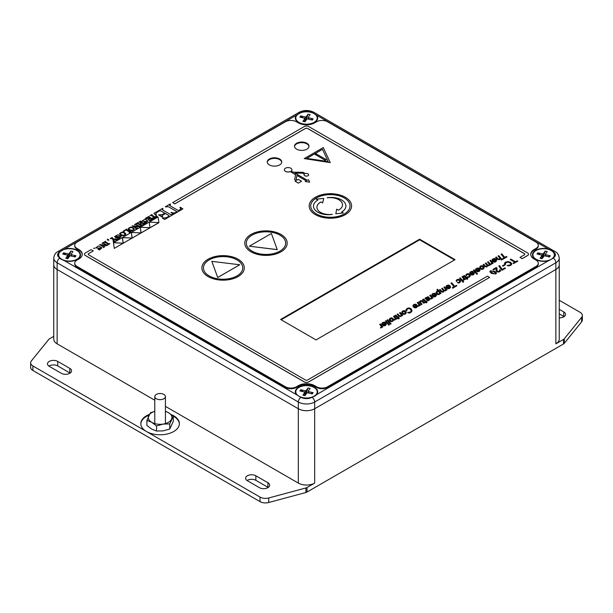 <?xml version="1.0" encoding="UTF-8"?>
<svg xmlns="http://www.w3.org/2000/svg" width="613" height="613" viewBox="0 0 613 613"><rect width="100%" height="100%" fill="white"/><g stroke="black" fill="none" stroke-linecap="round" stroke-linejoin="round"><path stroke-width="0.92" d="M69.79 368.367A6.015 3.471 180 0 1 71.552 370.819A6.015 3.471 180 0 1 67.836 374.03A6.015 3.471 180 0 1 61.285 373.279L49.239 366.321A6.015 3.471 180 0 1 47.477 363.869A6.015 3.471 180 0 1 51.185 360.659A6.015 3.471 180 0 1 57.745 361.409L69.79 368.367L69.79 372.903L57.745 365.946A6.015 3.471 0 0 0 48.933 366.13M559.248 309.327L563.761 311.933A6.015 3.471 180 0 1 565.523 314.385A6.015 3.471 180 0 1 559.248 317.856M564.067 316.653A6.015 3.471 0 0 0 563.761 316.469L559.248 313.856M267.904 482.745A6.015 3.471 180 0 1 269.666 485.205A6.015 3.471 180 0 1 265.95 488.408A6.015 3.471 180 0 1 259.399 487.657L247.353 480.699A6.015 3.471 180 0 1 245.591 478.247A6.015 3.471 180 0 1 249.299 475.037A6.015 3.471 180 0 1 255.851 475.788L267.904 482.745L267.904 487.281L255.851 480.324A6.015 3.471 0 0 0 247.047 480.515M559.248 300.263L580.09 312.293A7.708 4.452 180 0 1 582.35 315.442A7.708 4.452 180 0 1 581.63 317.327L564.289 338.79A3.854 2.222 180 0 1 563.523 339.426L555.861 343.847L555.861 269.505L314.676 408.748A11.563 6.674 180 0 1 298.324 408.748L57.139 269.505A11.563 6.674 180 0 1 53.752 264.785A11.563 6.674 0 0 0 57.139 269.505L298.324 408.748A11.563 6.674 0 0 0 314.676 408.748L555.861 269.505A11.563 6.674 0 0 0 559.248 264.785A11.563 6.674 180 0 1 555.861 269.505L555.861 262.77A3.854 2.222 -120 0 0 553.301 258.15L548.528 260.709A11.18 6.452 180 0 1 534.827 258.87A11.18 6.452 180 0 1 534.957 250.84A11.18 6.452 180 0 1 548.528 249.093L551.524 250.388L553.784 252.181A11.18 6.452 180 0 1 553.784 257.621L553.301 258.15M300.876 397.393L296.439 394.634A11.18 6.452 180 0 1 300.018 386.558A11.18 6.452 180 0 1 314.408 387.247A11.18 6.452 180 0 1 316.561 394.634L315.297 395.799L311.205 397.668A11.18 6.452 180 0 1 301.795 397.668L300.876 397.393A3.854 2.222 120 0 0 298.324 402.013A11.563 6.674 0 0 0 314.676 402.013L555.861 262.77A11.563 6.674 0 0 0 559.248 258.05L559.248 339.127A11.563 6.674 180 0 1 555.861 343.847M165.418 406.358L298.324 483.09A11.563 6.674 180 0 0 314.676 483.09L307.013 487.519A3.854 2.222 180 0 1 305.918 487.963L268.739 497.971A7.708 4.452 180 0 1 260.027 497.082L32.91 365.961A7.708 4.452 180 0 1 30.65 362.812A7.708 4.452 180 0 1 31.37 360.927L48.711 339.464A3.854 2.222 180 0 1 49.477 338.828L53.752 336.361M154.775 400.22L57.139 343.847A11.563 6.674 180 0 1 53.752 339.127L53.752 258.05A11.563 6.674 0 0 0 57.139 262.77L298.324 402.013L298.324 483.09M171.295 414.595A19.271 11.126 180 0 1 179.371 423.652A19.271 11.126 180 0 1 167.472 433.935A19.271 11.126 180 0 1 146.469 431.521A19.271 11.126 180 0 1 140.821 423.652A19.271 11.126 180 0 1 149.319 414.426M563.523 339.426L563.523 343.954A3.854 2.222 0 0 0 564.289 343.326L564.289 338.79M563.523 343.954L307.013 492.047L307.013 487.519M305.918 487.963L305.918 492.492A3.854 2.222 0 0 0 307.013 492.047M305.918 492.492L268.739 502.507L268.739 497.971M260.027 497.082L260.027 501.618A7.708 4.452 0 0 0 268.739 502.507M260.027 501.618L32.91 370.49L32.91 365.961M30.65 362.812L30.65 367.34A7.708 4.452 0 0 0 32.91 370.49M581.63 317.327L581.63 321.856A7.708 4.452 0 0 0 582.35 319.978L582.35 315.442M581.63 321.856L564.289 343.326M156.338 398.756A5.318 3.073 180 0 1 154.775 396.58A5.318 3.073 180 0 1 160.093 393.515A5.318 3.073 180 0 1 165.418 396.58A5.318 3.073 180 0 1 162.131 399.423A5.318 3.073 180 0 1 156.338 398.756M179.364 423.966A19.271 11.126 0 0 0 172.943 415.989M148.898 415.223A19.271 11.126 0 0 0 140.829 423.966M64.472 260.709L60.557 258.885L59.216 257.621A11.18 6.452 180 0 1 59.216 252.181L64.472 249.093A11.18 6.452 180 0 1 77.261 250.334A11.18 6.452 180 0 1 78.173 258.87A11.18 6.452 180 0 1 64.472 260.709L296.439 394.634M312.124 112.417L316.561 115.167A11.18 6.452 180 0 1 315.32 121.949A11.18 6.452 180 0 1 297.68 121.949A11.18 6.452 180 0 1 296.439 115.167L301.795 112.133A11.18 6.452 180 0 1 311.205 112.133L312.124 112.417A3.854 2.222 120 0 1 313.879 112.317L555.056 251.56A3.854 2.222 120 0 0 553.301 251.659M549.593 260.372A6.053 3.494 0 0 0 549.677 260.012A10.72 6.184 0 0 0 554.305 254.272A10.72 6.184 0 0 0 547.746 249.184A10.72 6.184 0 0 0 534.214 251.966A10.72 6.184 0 0 0 537.639 260.019A10.72 6.184 0 0 0 549.654 260.019L547.026 261.054M312.446 123.451A6.053 3.494 0 0 0 312.53 123.098A10.72 6.184 0 0 0 317.159 117.359A10.72 6.184 0 0 0 310.599 112.271A10.72 6.184 0 0 0 297.067 115.052A10.72 6.184 0 0 0 300.493 123.106A6.053 3.494 0 0 0 300.554 123.451M65.974 261.054L63.346 260.019A10.72 6.184 0 0 0 75.361 260.019A10.72 6.184 0 0 0 80.012 254.272A10.72 6.184 0 0 0 73.453 249.184A10.72 6.184 0 0 0 59.921 251.966A10.72 6.184 0 0 0 63.346 260.019A6.053 3.494 0 0 0 63.407 260.372M156.56 431.039L156.56 425.966L151.725 422.319L146.898 420.388L146.898 425.46L151.725 429.115L156.56 431.039L163.158 430.885L169.763 429L173.295 421.376L173.295 416.304L169.763 423.928L163.158 424.081A11.831 6.835 0 0 0 171.525 419.254A11.831 6.835 0 0 0 168.468 412.649L173.295 416.304M165.418 411.254L168.468 412.649A11.831 6.835 0 0 0 165.418 411.377M146.898 420.388L150.43 412.771L154.775 411.338M154.775 411.377A11.831 6.835 0 0 0 148.668 415.714A11.831 6.835 0 0 0 151.725 422.319A11.831 6.835 0 0 0 163.158 424.081L156.56 425.966M169.763 429L169.763 423.928M124.96 235.124C122.217 235.997 120.432 235.53 119.589 233.729C121.749 231.492 123.849 231.553 125.887 233.913L124.96 235.185C122.217 236.059 120.432 235.599 119.589 233.791L119.589 233.791M125.887 233.944L124.96 235.185M123.864 235.262C121.88 235.154 120.669 234.526 120.232 233.377C122.179 231.99 123.857 232.273 125.259 234.22L123.864 235.262M120.232 233.407C122.186 232.059 123.857 232.342 125.251 234.258M182.896 208.903L173.808 214.152L171.027 212.642L171.41 212.42C173.54 213.255 175.372 212.987 176.896 211.615L168.261 206.627L165.364 206.773L170.199 203.983L169.908 205.677L178.544 210.657L180.958 208.772L179.916 207.501L180.337 207.263L182.896 208.903L173.808 214.152M173.808 214.221L171.027 212.642M176.843 211.646L168.261 206.627M168.261 206.688L165.671 206.949M169.908 205.738L170.506 204.16M169.525 205.102L169.908 205.677M180.958 208.803L179.916 207.501M153.495 218.55L152.353 217.944L154.706 217.523L151.212 215.508L150.093 215.584L152.009 214.481L151.871 215.125L155.365 217.148L156.077 215.791L157.127 216.45L153.495 218.611L152.353 217.944M154.652 217.554L151.212 215.508M151.212 215.569L150.208 215.653M153.495 218.611L157.127 216.45M143.994 222.442L145.496 223.324L143.994 222.442L147.365 221.462L141.978 221.232M141.978 221.293L147.365 221.492M145.664 223.17L147.994 221.055L144.852 219.201L141.726 221.224M145.542 223.04L147.994 221.086M139.266 226.764L133.695 226.404L136.331 227.921L137.427 227.821L135.871 228.718L135.994 228.067L132.132 225.837L138.645 226.174L135.695 224.465L134.561 224.55L136.109 223.661L135.956 224.32L139.266 226.228L140.377 226.12L139.266 226.825L133.818 226.473M135.871 228.718L137.427 227.821M135.871 228.787L135.994 228.067L132.132 225.837M135.749 228.71L135.994 228.128M138.523 226.166L135.695 224.465M135.695 224.534L134.684 224.619M139.266 226.825L140.377 226.12M118.677 238.748L117.244 237.997L120.546 236.871L115.275 236.12L117.704 236.94L116.064 237.89L114.577 236.511L118.018 234.718L121.198 236.549L118.677 238.809L117.244 237.997M120.546 236.902L115.275 236.151M116.064 237.89L117.704 236.94M116.064 237.951L116.003 237.331L114.577 236.511M115.926 237.875L116.003 237.392M121.198 236.58L118.738 238.534M107.352 239.537L107.65 239.147L108.922 240.104C107.689 240.373 107.206 240.066 107.467 239.177M107.467 239.108C107.206 239.997 107.689 240.311 108.922 240.043L107.65 239.147L108.922 240.043C107.689 240.311 107.206 239.997 107.467 239.108M106.762 245.591L101.145 245.2L103.781 246.717L104.93 246.648L103.39 247.529L103.49 246.886L99.635 244.656L106.149 244.993L103.145 243.261L102.011 243.315L103.536 242.434L103.467 243.131L106.731 245.016L107.873 244.939L106.762 245.652L101.268 245.269M103.39 247.529L104.93 246.648M103.39 247.591L103.49 246.886L99.635 244.656M103.268 247.522L103.49 246.947M106.026 244.985L103.145 243.261M103.145 243.323L102.156 243.399M106.762 245.652L107.873 244.939M97.919 249.108L101.275 248.127L95.651 247.905L98.639 245.874L101.919 247.805L99.436 249.92L97.919 249.108L99.436 249.92M101.275 248.158L95.919 247.89M101.919 247.836L99.436 249.981M109.919 243.706L107.995 244.817L108.034 244.104L104.907 242.296L103.704 242.342L105.628 241.231L105.513 241.89L108.785 243.782L109.919 243.706L107.995 244.817M107.995 244.878L108.034 244.104L104.907 242.296M107.873 244.809L108.034 244.166M104.907 242.365L103.85 242.419M117.765 239.177L115.949 240.288L115.75 239.652L113.29 239.376L113.842 240.748L114.784 240.894L113.382 241.706L112.869 239.285L111.451 238.465L110.309 238.557L112.256 237.43L112.11 238.082L113.474 238.871L117.765 239.177L115.949 240.227L115.75 239.652L113.321 239.445M115.773 240.181L115.75 239.714M113.382 241.706L114.784 240.894M113.382 241.775L112.869 239.285M113.198 241.668L113.443 240.932M112.869 239.346L111.451 238.465M111.451 238.526L110.447 238.61M112.363 237.507L112.11 238.082M112.363 237.568L112.11 238.15M129.297 232.519L129.251 231.852L126.125 230.051C124.585 230.25 123.964 230.81 124.27 231.745L123.343 231.032L126.814 229.032L126.738 229.637L130.01 231.53L131.075 231.492L129.297 232.588L129.251 231.852L126.125 230.051M129.167 232.511L129.251 231.921M124.079 231.285L124.117 231.837M126.125 230.113C124.585 230.312 123.964 230.879 124.27 231.806M124.117 231.898L123.343 231.032M129.297 232.588L131.075 231.492M144.982 223.461L143.181 224.504L143.151 223.829L141.779 223.04L139.833 224.166L142.362 224.971L140.569 226.013L140.53 225.346L137.404 223.538L136.301 223.546L138.101 222.511L138.025 223.124L139.572 224.013L141.519 222.887L138.913 222.044L140.714 221.002L140.622 221.622L143.802 223.454L144.982 223.461L143.181 224.504M143.181 224.565L143.151 223.829L141.779 223.04M143.051 224.496L143.151 223.898M141.779 223.101L139.887 224.197M140.569 226.013L142.362 224.971M140.569 226.074L140.53 225.346L137.404 223.538M140.446 226.005L140.53 225.408M137.404 223.599L136.423 223.615M141.465 222.925L140.025 222.029M140.025 222.09L139.028 222.105M153.258 218.688L149.825 220.665L148.905 220.128L150.446 219.99L151.426 219.056L150.124 218.297L149.005 218.941L148.905 219.715L147.396 218.841L149.856 218.144L148.3 217.247L146.614 217.899L146.3 219.025L145.503 218.236L149.105 216.289L148.905 216.841L152.216 218.757L153.258 218.688L149.825 220.665M149.825 220.726L148.905 220.128M151.365 219.454L150.124 218.297M151.365 219.523L151.426 219.117M150.124 218.366L149.005 218.941L148.905 219.715M149.005 219.01L149.036 219.699M148.905 219.776L147.396 218.841M149.802 218.174L148.3 217.247M148.3 217.309L147.825 217.201M147.825 217.27L146.614 217.899L146.3 219.025M146.614 217.967L146.484 218.987M146.3 219.086L145.503 218.236M162.399 218.098L164.69 219.485L173.257 214.473L164.69 219.423L162.399 218.098L166.269 217.745L168.621 216.389L168.904 215.5L168.621 216.389M165.487 213.585L168.904 215.561L165.487 213.523L162.721 215.178L165.487 213.523M162.774 216.864L158.637 214.956L162.422 217.14L162.774 216.864L162.024 216.044L162.721 215.117M162.024 216.075L162.721 215.178M158.637 214.887L162.276 214.611L164.82 213.14L160.897 210.88L164.767 213.171M156.346 215.079L155.917 215.324L153.924 213.378L155.917 215.385L156.346 215.079L155.832 213.96L156.644 212.604L159.748 210.749L160.897 210.88M159.748 210.818L160.897 210.941M159.748 210.749L156.644 212.604M155.832 213.96L156.644 212.542M153.924 213.378L162.637 208.343L162.552 209.983M162.951 208.52L162.552 209.922L162.108 209.378M162.552 209.922L170.721 214.634L173.257 214.473M93.804 248.441L94.693 248.227L93.804 248.441M93.659 248.257L94.693 248.257M132.822 230.488C130.27 230.879 128.73 230.312 128.194 228.779C130.347 226.526 132.431 226.58 134.446 228.933L132.822 230.549C130.27 230.94 128.73 230.373 128.194 228.841L128.194 228.81M134.446 228.963L132.822 230.549M133.228 230.044C130.906 230.434 129.443 229.875 128.853 228.373C130.837 227.055 132.5 227.362 133.841 229.308L133.228 230.044M128.853 228.404C130.837 227.124 132.508 227.438 133.841 229.339M323.289 147.572L330.277 162.621L304.209 158.583L323.289 147.572M304.209 158.583L330.277 162.621M328.177 161.541L322.492 149.288L306.738 158.392L328.177 161.541M328.147 161.533L322.492 149.288M322.492 149.35L306.822 158.399M317.128 154.399L316.093 154.997L315.059 154.399L316.093 153.802L317.128 154.399L316.093 154.997M316.093 155.058L315.059 154.399M326.246 159.664L325.212 160.261L316.798 155.403L317.833 154.805L326.246 159.664L325.212 160.261M325.212 160.322L316.798 155.403M296.24 180.613L294.677 179.709L295.581 174.659L290.233 171.571A3.778 2.184 180 0 1 286.348 171.686A3.778 2.184 180 0 1 284.348 169.763A3.778 2.184 180 0 1 288.125 167.579A3.778 2.184 180 0 1 291.903 169.763A3.778 2.184 180 0 1 291.267 170.973L293.458 172.238L303.098 172.268L305.381 173.579A2.276 1.31 180 0 1 308.653 174.759A2.276 1.31 180 0 1 306.385 176.077A2.276 1.31 180 0 1 304.109 174.759A2.276 1.31 180 0 1 304.339 174.176L302.485 173.111L294.93 173.088L307.397 180.291L308.492 179.663L309.665 182.199L305.274 181.517L306.362 180.889L296.914 175.433L296.209 179.394L297.282 180.015L298.37 179.387L301.588 181.241L298.37 183.103L295.152 181.241L296.24 180.613M296.186 180.643L294.677 179.709M295.566 174.72L290.233 171.571M290.233 171.632A3.778 2.184 180 0 1 286.348 171.747A3.778 2.184 180 0 1 284.348 169.824A3.778 2.184 180 0 1 284.348 169.793M291.903 169.793A3.778 2.184 180 0 1 291.903 169.824A3.778 2.184 180 0 1 291.313 170.996M308.653 174.789A2.276 1.31 180 0 1 308.653 174.82A2.276 1.31 180 0 1 306.385 176.138A2.276 1.31 180 0 1 304.109 174.82A2.276 1.31 180 0 1 304.109 174.789M304.309 174.222L302.485 173.111M302.485 173.172L295.037 173.15M305.274 181.517L309.665 182.199M306.308 180.919L296.914 175.433M296.914 175.494L296.217 179.402M298.37 183.103L301.588 181.241M298.37 183.164L295.152 181.241M534.107 249.552A11.563 6.674 0 0 0 530.72 254.272A11.563 6.674 0 0 0 534.107 258.993L536.038 260.111A7.708 4.452 180 0 1 538.298 263.253A7.708 4.452 180 0 1 536.038 266.402L327.518 386.795A7.708 4.452 180 0 1 316.614 386.795L314.676 385.677A11.563 6.674 0 0 0 298.324 385.677L296.385 386.795A7.708 4.452 180 0 1 285.482 386.795L76.962 266.402A7.708 4.452 180 0 1 74.702 263.253A7.708 4.452 180 0 1 76.962 260.111L78.893 258.993A11.563 6.674 0 0 0 82.28 254.272A11.563 6.674 0 0 0 78.893 249.552L76.962 248.434A7.708 4.452 180 0 1 74.702 245.284A7.708 4.452 180 0 1 76.962 242.135L285.482 121.749A7.708 4.452 180 0 1 296.385 121.749L298.324 122.861A11.563 6.674 0 0 0 314.676 122.861L316.614 121.749A7.708 4.452 180 0 1 327.518 121.749L536.038 242.135A7.708 4.452 180 0 1 538.298 245.284A7.708 4.452 180 0 1 536.038 248.434L534.107 249.552L534.107 250.181A11.563 6.674 0 0 0 530.735 254.587M269.375 164.912A7.249 4.184 0 0 0 277.275 165.816A7.249 4.184 0 0 0 281.742 161.955A7.249 4.184 0 0 0 274.501 157.771A7.249 4.184 0 0 0 267.253 161.955A7.249 4.184 0 0 0 269.375 164.912M296.631 149.174A7.249 4.184 0 0 0 304.531 150.085A7.249 4.184 0 0 0 309.006 146.216A7.249 4.184 0 0 0 301.757 142.032A7.249 4.184 0 0 0 294.508 146.216A7.249 4.184 0 0 0 296.631 149.174M419.621 239.193L280.608 319.457L316.04 339.916L455.061 259.651L419.621 239.193L419.621 239.821L281.152 319.771L419.621 239.821L454.509 259.966M351.578 205.953A21.202 12.237 180 0 1 351.578 205.991A21.202 12.237 180 0 1 338.491 217.293A21.202 12.237 180 0 1 315.389 214.642A21.202 12.237 180 0 1 309.174 205.991A21.202 12.237 180 0 1 309.174 205.953M208.098 276.586A21.202 12.237 180 0 1 201.892 267.927A21.202 12.237 180 0 1 201.892 267.896A21.202 12.237 180 0 1 223.094 255.629A21.202 12.237 180 0 1 244.288 267.866A21.202 12.237 180 0 1 244.288 267.927A21.202 12.237 180 0 1 231.201 279.237A21.202 12.237 180 0 1 208.098 276.586M489.618 277.405L308.684 381.868A3.08 1.778 180 0 1 304.316 381.868L85.383 255.468A3.08 1.778 180 0 1 84.479 254.203A3.08 1.778 180 0 1 85.383 252.947L91.107 249.644L93.283 250.901L88.655 253.575A1.54 0.889 0 0 0 88.203 254.203A1.54 0.889 0 0 0 88.655 254.839L305.412 379.983A1.54 0.889 0 0 0 307.588 379.983L487.442 276.149L489.618 277.405L308.684 381.93A3.08 1.778 180 0 1 304.316 381.93L85.383 255.529A3.08 1.778 180 0 1 84.479 254.272A3.08 1.778 180 0 1 84.479 254.242M93.283 250.901L88.655 253.644A1.54 0.889 0 0 0 88.203 254.242M115.505 242.832L113.566 242.656L158.062 216.971L158.913 222.611L149.235 222.128L149.993 227.768L140.316 227.277L141.067 232.917L131.389 232.427L132.147 238.074L122.462 237.583L123.221 243.223L113.566 242.656M524.797 254.242A1.54 0.889 0 0 0 524.345 253.644L307.588 128.5A1.54 0.889 0 0 0 305.412 128.5L174.843 203.876L172.659 202.619L304.316 126.546A3.08 1.778 180 0 1 308.684 126.546L527.617 252.947A3.08 1.778 180 0 1 528.521 254.203A3.08 1.778 180 0 1 527.617 255.468L522.169 258.617L519.985 257.353L524.345 254.839A1.54 0.889 0 0 0 524.797 254.203A1.54 0.889 0 0 0 524.345 253.575L307.588 128.431A1.54 0.889 0 0 0 305.412 128.431L174.843 203.815L172.659 202.558M528.521 254.242A3.08 1.778 180 0 1 528.521 254.272A3.08 1.778 180 0 1 527.617 255.529L522.169 258.678L519.985 257.353M287.198 243.131A21.202 12.237 180 0 1 287.198 243.162A21.202 12.237 180 0 1 274.111 254.472A21.202 12.237 180 0 1 251.001 251.813A21.202 12.237 180 0 1 244.794 243.162A21.202 12.237 180 0 1 244.794 243.131M251.001 251.751A21.202 12.237 180 0 1 244.794 243.093A21.202 12.237 180 0 1 265.996 230.856A21.202 12.237 180 0 1 287.198 243.093A21.202 12.237 180 0 1 274.111 254.403A21.202 12.237 180 0 1 251.001 251.751M252.096 251.123A19.662 11.348 0 0 0 273.521 253.583A19.662 11.348 0 0 0 285.658 243.093A19.662 11.348 0 0 0 265.996 231.745A19.662 11.348 0 0 0 246.334 243.093A19.662 11.348 0 0 0 252.096 251.123M285.658 243.131A19.662 11.348 0 0 0 265.996 231.806A19.662 11.348 0 0 0 246.334 243.131M158.913 222.68L114.294 248.372L113.443 242.725L123.121 243.215L122.37 237.637L132.04 238.066L131.389 232.427L140.967 232.917L140.316 227.277L149.986 227.707L149.235 222.128L158.913 222.611L114.294 248.372M322.63 202.888L320.982 201.93A12.544 7.241 0 0 0 316.898 207.278A12.544 7.241 0 0 0 332.277 214.328A14.766 8.521 180 0 1 313.481 206.129A14.766 8.521 180 0 1 317.81 200.099L316.155 199.148L323.756 198.42L322.63 202.949L320.982 201.93M320.982 201.991A12.544 7.241 0 0 0 316.898 207.309M313.481 206.16A14.766 8.521 180 0 0 313.481 206.19A14.766 8.521 180 0 0 332.277 214.389L332.277 214.328M317.756 200.129L316.155 199.148M322.63 202.949L323.756 198.42M211.822 261.36L239.737 264.762L217.707 277.474L211.822 261.36L217.707 277.474M217.707 277.536L239.737 264.762M277.26 249.606L249.353 246.204L271.375 233.484L277.26 249.667L249.353 246.204M335.817 213.699L336.683 209.186L338.407 210.182A12.566 7.256 0 0 0 342.514 204.811A12.566 7.256 0 0 0 327.189 197.738A14.796 8.544 180 0 1 345.916 205.968A14.796 8.544 180 0 1 341.579 212.006L343.272 212.987L335.817 213.761L343.272 212.987M342.514 204.849A12.566 7.256 0 0 0 327.189 197.8L327.189 197.738M345.916 205.999A14.796 8.544 180 0 1 345.916 206.029A14.796 8.544 180 0 1 341.633 212.044M244.288 267.927L244.288 267.866A21.202 12.237 180 0 1 231.201 279.176A21.202 12.237 180 0 1 208.098 276.524A21.202 12.237 180 0 1 201.892 267.866L201.892 267.927M209.186 275.896A19.662 11.348 0 0 0 230.611 278.356A19.662 11.348 0 0 0 242.748 267.866A19.662 11.348 0 0 0 223.094 256.518A19.662 11.348 0 0 0 203.432 267.866A19.662 11.348 0 0 0 209.186 275.896M242.748 267.896A19.662 11.348 0 0 0 223.094 256.579A19.662 11.348 0 0 0 203.432 267.896M315.389 214.581A21.202 12.237 180 0 1 309.174 205.922A21.202 12.237 180 0 1 330.376 193.685A21.202 12.237 180 0 1 351.578 205.922A21.202 12.237 180 0 1 338.491 217.232A21.202 12.237 180 0 1 315.389 214.581M316.477 213.952A19.662 11.348 0 0 0 337.901 216.412A19.662 11.348 0 0 0 350.038 205.922A19.662 11.348 0 0 0 330.376 194.574A19.662 11.348 0 0 0 310.722 205.922A19.662 11.348 0 0 0 316.477 213.952M350.038 205.953A19.662 11.348 0 0 0 330.376 194.635A19.662 11.348 0 0 0 310.722 205.953M74.702 263.253L74.702 263.889A7.708 4.452 0 0 0 76.962 267.03L285.482 387.424A7.708 4.452 0 0 0 296.385 387.424L298.324 386.305A11.563 6.674 0 0 1 314.676 386.305L316.614 387.424A7.708 4.452 0 0 0 327.518 387.424L536.038 267.03A7.708 4.452 0 0 0 538.298 263.889L538.298 263.253M82.265 254.587A11.563 6.674 0 0 0 78.893 250.181L76.962 249.062L76.962 248.434M74.702 245.284L74.702 245.913A7.708 4.452 0 0 0 76.962 249.062M534.107 250.181L536.038 249.062A7.708 4.452 0 0 0 538.298 245.913L538.298 245.284M281.727 162.269A7.249 4.184 0 0 0 274.501 158.399A7.249 4.184 0 0 0 267.276 162.269M308.983 146.53A7.249 4.184 0 0 0 301.757 142.66A7.249 4.184 0 0 0 294.531 146.53M496.997 268.188L496.921 270.632L498.407 271.544L499.357 271.283L499.771 270.747L499.357 270.149L500.047 269.751L500.637 270.731L499.863 271.651L498.246 272.103L496.783 271.743L496.093 270.984L496.07 268.387L493.557 269.835L492.936 269.482L496.384 267.49L496.997 268.188L496.921 270.693M496.997 268.249L496.982 269.49L496.997 268.249M499.771 270.747L499.357 270.149L499.771 270.816M500.637 270.647L499.863 271.59L498.246 272.042L496.093 270.984M496.124 269.505L496.07 268.387L493.557 269.835M496.124 269.574L496.07 268.448M493.557 269.896L492.936 269.482M504.399 264.663L505.043 265.038L503.089 266.165L502.445 265.789L504.399 264.663M503.089 266.165L505.043 265.038M503.089 266.226L502.445 265.789M514.79 262.157L510.2 259.514L510.897 259.115L515.479 261.759L517.188 260.778L517.809 261.13L513.686 263.513L513.066 263.153L514.79 262.157M514.736 262.188L510.2 259.514M513.686 263.513L517.809 261.13M513.686 263.575L513.066 263.153M385.861 322.951L386.328 324.354L385.401 325.495L383.776 325.84L382.228 324.867L385.064 323.235L384.06 322.691L383.071 322.898L381.907 324.369L381.838 323.365L382.727 322.492L384.405 322.124L385.861 322.951M386.359 324.124L385.401 325.557L383.776 325.901L382.228 324.867M385.064 323.296L384.06 322.752L383.071 322.959L382.596 324.032L382.558 323.465M382.596 324.032L381.907 324.43L381.838 323.365M381.907 324.43L381.838 323.434L381.907 324.43M385.056 325.089L385.393 323.649L383.278 324.867L385.056 325.089M385.569 324.484L385.393 323.649L383.324 324.905M385.569 324.553L385.393 323.71M387.7 319.718L391.132 323.748L390.466 324.131L387.033 320.109L387.7 319.718M390.466 324.131L391.132 323.748M390.466 324.193L387.033 320.109M394.726 319.358L395.247 318.438L393.492 316.377L394.167 315.986L396.649 318.906L395.983 319.289L395.63 318.883L394.734 320.078L394.289 319.557L394.726 319.358M395.247 318.492L393.492 316.377M395.983 319.289L396.649 318.906M395.983 319.35L395.63 318.883M395.63 318.944L394.734 320.078M394.734 320.139L394.289 319.557M398.779 316.162L397.155 314.262L397.829 313.871L399.438 315.756L400.71 316.017L401.339 314.959L399.561 312.875L400.228 312.484L402.718 315.404L401.73 315.419L400.971 316.507L398.779 316.231L397.155 314.262M401.323 315.013L399.561 312.875M402.044 315.787L402.718 315.404M402.044 315.848L401.73 315.419M401.73 315.48L400.971 316.569L398.779 316.231M411.246 310.929L410.679 309.458L409.193 308.523L407.591 308.814L406.227 310.929L406.028 309.557L407.193 308.362L409.438 307.91L411.392 309.044L412.028 310.944L410.748 312.523L409.001 313.005L407.53 312.461L410.35 312.078L411.262 310.745M412.059 310.638L410.748 312.592L409.001 313.067L407.53 312.461M411.246 310.99L410.679 309.519L409.193 308.584L407.591 308.875L406.802 309.68L406.932 310.584L406.802 309.68M406.932 310.584L406.227 310.929M405.929 310.101L406.028 309.557M406.227 310.99L406.028 309.619M418.472 305.642L419.001 304.722L417.246 302.661L417.913 302.278L420.403 305.19L419.729 305.581L419.384 305.167L418.48 306.362L418.035 305.849L418.472 305.642M419.001 304.784L417.246 302.661M419.729 305.581L420.403 305.19M419.729 305.642L419.384 305.167M419.384 305.236L418.48 306.362M418.48 306.423L418.035 305.849M423.66 299.067L426.02 301.335L426.487 301.067L426.985 302.47L425.093 302.485L424.74 302.079L425.353 301.726L423.162 299.795A2.858 1.655 0 0 0 422.847 300.01L422.51 299.611L423.66 299.067M426.403 301.788L426.832 301.473M426.319 302.853L426.985 302.47M426.319 302.922L425.698 302.132M425.698 302.194L425.093 302.485M425.093 302.546L424.74 302.079M425.315 301.742L423.162 299.857A2.858 1.655 0 0 0 422.847 300.071L422.847 300.01M422.847 300.071L422.51 299.611M431 298.408L431.529 297.489L429.767 295.428L430.441 295.045L432.924 297.956L432.257 298.347L431.904 297.941L431.008 299.129L430.564 298.615L431 298.408M431.521 297.55L429.767 295.428M432.257 298.347L432.924 297.956M432.257 298.408L431.904 297.941M431.904 298.002L431.008 299.129M431.008 299.19L430.564 298.615M437.835 294.615L436.494 293.757L435.981 292.363L436.77 291.29L438.05 290.991L436.9 289.642L437.575 289.252L441.015 293.29L437.835 294.684L436.494 293.819L435.981 292.424M437.988 290.983L436.9 289.642M440.341 293.673L441.015 293.29M440.341 293.742L440.042 293.328M440.042 293.389L439.322 294.424L437.835 294.684M436.717 292.355L438.126 294.033L439.038 293.926L439.628 292.838L438.448 291.459L437.153 291.673L436.717 292.386L437.153 291.673M439.621 292.899L438.448 291.459M438.448 291.52L437.153 291.734M450.111 285.865L450.57 287.259L449.643 288.401L448.019 288.746L446.471 287.781L449.306 286.141L448.302 285.597L447.314 285.811L446.149 287.275L446.08 286.279L446.969 285.397L448.647 285.03L450.111 285.865M450.601 287.037L449.643 288.47L448.019 288.815L446.471 287.781M449.306 286.202L448.302 285.666L447.314 285.873L446.839 286.938L446.8 286.378M446.839 286.938L446.149 287.336L446.08 286.279M446.149 287.336L446.08 286.34L446.149 287.336M449.298 288.003L449.635 286.555L447.521 287.773L449.298 288.003M449.812 287.397L449.635 286.555L447.567 287.811M449.812 287.459L449.635 286.616M459.842 281.497L458.409 279.819L457.39 279.988L456.333 281.398L456.225 280.417L457.053 279.582L458.67 279.237L460.11 280.087L460.593 281.49L459.65 282.631L458.409 282.984L457.329 282.57L459.306 282.225L459.85 281.398M460.616 281.237L459.65 282.693L458.409 283.045L457.329 282.57M459.842 281.559L458.409 279.88L457.39 280.049L457.022 281.06L456.93 280.516M457.022 281.06L456.333 281.459L456.225 280.417M456.333 281.459L456.225 280.478L456.333 281.459M463.275 279.781L463.796 278.861L462.041 276.8L462.715 276.409L465.198 279.329L464.524 279.712L464.179 279.306L463.282 280.501L462.838 279.98L463.275 279.781M463.796 278.923L462.041 276.8M464.524 279.712L465.198 279.329M464.524 279.773L464.179 279.306M464.179 279.367L463.282 280.501M463.282 280.562L462.838 279.98M469.573 275.873L468.148 274.195L467.129 274.363L466.064 275.773L465.957 274.8L466.784 273.957L468.409 273.62L469.849 274.463L470.324 275.865L469.382 277.007L468.148 277.36L467.068 276.946L469.037 276.601L469.581 275.773M470.355 275.651L469.382 277.068L468.148 277.421L467.068 276.946M469.573 275.934L468.148 274.264L467.129 274.432L466.754 275.444L466.669 274.9M466.754 275.444L466.064 275.842L465.957 274.8M466.064 275.842L465.957 274.862L466.064 275.842M474.071 269.858L477.504 273.881L476.83 274.272L473.397 270.241L474.071 269.858M476.83 274.272L477.504 273.881M476.83 274.333L473.397 270.241M481.55 269.391L480.102 268.548L479.627 267.145L480.577 265.996L482.193 265.659L483.634 266.502L484.117 267.904L483.174 269.046L481.55 269.452L480.102 268.609L479.627 267.207M484.14 267.689L483.174 269.107L481.55 269.452M483.366 267.973L481.933 266.303L480.377 267.138L480.799 268.142L481.81 268.808L483.366 267.912L481.933 266.234L480.914 266.41L480.377 267.237M491.197 263.659L491.718 262.739L489.963 260.678L490.63 260.295L493.12 263.207L492.446 263.59L492.101 263.184L491.197 264.379L490.76 263.866L491.197 263.659M491.718 262.801L489.963 260.678M492.446 263.59L493.12 263.207M492.446 263.659L492.101 263.184M492.101 263.253L491.197 264.379M491.197 264.441L490.76 263.866M497.273 259.299L495.649 257.399L496.315 257.008L497.925 258.893L499.204 259.153L499.825 258.096L498.047 256.012L498.721 255.621L502.154 259.651L501.48 260.035L500.216 258.556L499.465 259.644L497.273 259.368L495.649 257.399M499.817 258.15L498.047 256.012M501.48 260.035L502.154 259.651M501.48 260.104L500.216 258.556M500.216 258.617L499.465 259.705L497.273 259.368M504.124 257.805L501.097 254.249L501.786 253.851L504.813 257.399L506.522 256.418L506.928 256.893L502.806 259.276L502.399 258.793L504.124 257.805M504.085 257.82L501.097 254.249M502.806 259.276L506.928 256.893M502.806 259.337L502.399 258.793M496.155 259.276L496.622 260.678L495.695 261.82L494.063 262.165L492.515 261.192L495.358 259.552L494.354 259.015L493.358 259.222L492.193 260.694L492.132 259.69L493.021 258.816L494.691 258.448L496.155 259.276M496.645 260.448L495.695 261.881L494.063 262.226L492.515 261.192M495.358 259.621L494.354 259.077L493.358 259.284L492.89 260.356L492.844 259.789M492.89 260.356L492.193 260.755L492.132 259.69M492.193 260.755L492.132 259.751L492.193 260.755M495.35 261.414L495.687 259.973L493.572 261.192L495.35 261.414M495.856 260.809L495.687 259.973L493.618 261.23M495.856 260.87L495.687 260.035M483.795 264.241L485.404 266.126L486.561 266.456L487.113 265.437L485.335 263.352L486.002 262.969L487.611 264.854L488.768 265.176L489.32 264.165L487.542 262.08L488.216 261.69L490.699 264.601L489.71 264.617L489.028 265.667L487.527 265.743L486.822 266.939L484.745 266.532L483.121 264.632L483.795 264.241M487.105 265.49L485.335 263.352M489.312 264.218L487.542 262.08M490.032 264.992L490.699 264.601M490.032 265.054L489.71 264.617M489.71 264.686L489.028 265.728L487.527 265.743M487.527 265.812L486.822 267.007L484.745 266.594L483.121 264.632M479.596 268.839L480.063 270.241L479.128 271.383L477.504 271.728L475.956 270.754L478.791 269.115L477.788 268.578L476.799 268.785L475.634 270.256L475.565 269.253L476.454 268.379L478.132 268.011L479.596 268.839M480.063 270.302L479.128 271.444L477.504 271.789L475.956 270.754M478.791 269.184L477.788 268.64L476.799 268.846L476.324 269.919L476.286 269.352M476.324 269.919L475.634 270.318L475.565 269.253M475.634 270.318L475.565 269.314L475.634 270.318M478.784 270.977L479.121 269.528L477.006 270.754L478.784 270.977M479.297 270.371L479.121 269.528L477.052 270.793M479.297 270.433L479.121 269.597M473.895 272.134L474.355 273.528L473.428 274.67L471.803 275.015L470.255 274.049L473.09 272.41L472.087 271.865L471.098 272.072L469.933 273.544L469.865 272.547L470.753 271.666L472.431 271.298L473.895 272.134M474.355 273.597L473.428 274.739L471.803 275.084L470.255 274.049M473.09 272.471L472.087 271.927L471.098 272.141L470.623 273.206L470.585 272.639M470.623 273.206L469.933 273.605L469.865 272.547M469.933 273.605L469.865 272.609L469.933 273.605M473.083 274.272L473.42 272.823L471.305 274.042L473.083 274.272M473.596 273.666L473.42 272.823L471.351 274.08M473.596 273.727L473.42 272.885M464.416 275.543L466.777 277.812L467.236 277.536L467.742 278.938L467.075 279.329L466.455 278.601L465.842 278.953L465.497 278.547L466.102 278.195L463.911 276.264A2.858 1.655 0 0 0 463.597 276.478L463.259 276.088L464.416 275.543M467.16 278.256L467.589 277.95M467.075 279.329L467.742 278.938M467.075 279.39L466.455 278.601M466.455 278.662L465.842 278.953M465.842 279.015L465.497 278.547M466.072 278.218L463.911 276.325A2.858 1.655 0 0 0 463.597 276.54L463.597 276.478M463.597 276.54L463.259 276.088M460.294 277.812L462.777 280.723L462.11 281.114L459.62 278.195L460.294 277.812M462.11 281.114L462.777 280.723M462.11 281.175L459.62 278.195M463.252 281.275L463.727 281.834L463.053 282.225L462.577 281.666L463.252 281.275M463.053 282.225L463.727 281.834M463.053 282.286L462.577 281.666M454.026 286.723L450.999 283.175L451.697 282.777L454.723 286.325L456.424 285.336L456.838 285.811L452.716 288.194L452.31 287.719L454.026 286.723M453.995 286.746L450.999 283.175M452.716 288.194L456.838 285.811M452.716 288.256L452.31 287.719M440.165 289.428L442.348 291.75L443.483 290.623L441.705 288.539L442.371 288.156L443.981 290.041L445.138 290.37L445.689 289.351L443.912 287.267L444.586 286.876L447.069 289.796L446.08 289.811L445.398 290.853L443.896 290.937L443.191 292.133L441.115 291.719L439.49 289.819L440.165 289.428M443.475 290.685L441.705 288.539M445.689 289.413L443.912 287.267M446.402 290.179L447.069 289.796M446.402 290.24L446.08 289.811M446.08 289.872L445.398 290.914L443.896 290.937M443.896 290.999L443.191 292.194L441.115 291.788L439.49 289.819M435.966 294.025L436.433 295.428L435.498 296.569L433.874 296.914L432.326 295.941L435.161 294.309L434.165 293.765L433.169 293.972L432.004 295.443L431.935 294.439L432.824 293.566L434.502 293.198L435.966 294.025M436.456 295.198L435.498 296.631L433.874 296.976L432.326 295.941M435.161 294.37L434.165 293.826L433.169 294.033L432.694 295.106L432.655 294.539M432.694 295.106L432.004 295.504L431.935 294.439M432.004 295.504L431.935 294.508L432.004 295.504M435.153 296.171L435.491 294.723L433.383 295.941L435.153 296.171M435.667 295.566L435.491 294.723L433.422 295.979M435.667 295.627L435.491 294.784M428.901 297.09C429.475 297.772 429.008 298.546 427.491 299.428L427.598 300.041L428.732 299.872L429.905 298.462L429.046 300.301L427.728 300.73L424.97 298.202L428.02 296.692L429.138 297.742M428.901 297.152C429.475 297.834 429.008 298.608 427.491 299.489L427.2 299.657M429.905 298.462L430.119 299.067M429.905 298.523L429.046 300.362L427.728 300.791L424.97 298.202M427.299 298.968L428.226 297.512L426.51 297.995L426.288 298.585L426.84 299.228L427.299 298.968M428.364 297.849L427.046 297.566L426.288 298.646M422.832 300.937L424.457 302.845L423.79 303.236L422.181 301.351L420.909 301.09L420.273 302.148L422.058 304.232L421.392 304.615L418.901 301.703L419.89 301.688L420.641 300.6L422.832 300.937M423.79 303.236L424.457 302.845M423.79 303.297L421.575 300.998L420.273 302.209M421.392 304.615L422.058 304.232M421.392 304.684L418.901 301.703M416.978 304.99L417.438 306.393L416.511 307.534L414.886 307.879L413.338 306.906L416.173 305.266L415.17 304.73L414.181 304.937L413.016 306.408L412.947 305.404L413.836 304.531L415.514 304.163L416.978 304.99M417.468 306.163L416.511 307.596L414.886 307.941L413.338 306.906M416.173 305.335L415.17 304.791L414.181 304.998L413.706 306.071L413.668 305.504M413.706 306.071L413.016 306.469L412.947 305.404M413.016 306.469L412.947 305.466L413.016 306.469M416.166 307.128L416.503 305.688L414.388 306.906L416.166 307.128M416.679 306.523L416.503 305.688L414.434 306.944M416.679 306.592L416.503 305.749M403.66 314.362L402.22 313.511L401.745 312.109L402.687 310.967L404.312 310.622L405.752 311.473L406.227 312.875L405.285 314.017L403.66 314.423L402.22 313.572L401.745 312.17M406.227 312.936L405.285 314.078L403.66 314.423M405.477 312.944L404.051 311.266L402.496 312.101L402.91 313.113L403.921 313.779L405.477 312.883L404.051 311.205L403.032 311.373L402.488 312.201M395.868 315.12L398.228 317.381L398.695 317.113L399.193 318.515L398.527 318.906L397.906 318.178L397.301 318.53L396.948 318.124L397.561 317.772L395.362 315.841A2.858 1.655 0 0 0 395.048 316.055L394.718 315.664L395.868 315.12M398.611 317.833L399.04 317.526M398.527 318.906L399.193 318.515M398.527 318.967L397.906 318.178M397.906 318.239L397.301 318.53M397.301 318.591L396.948 318.124M397.523 317.787L395.362 315.902A2.858 1.655 0 0 0 395.048 316.116L395.048 316.055M395.048 316.116L394.718 315.664M391.132 321.587L389.692 320.745L389.217 319.342L390.159 318.201L391.784 317.856L393.224 318.706L393.707 320.109L392.764 321.243L391.132 321.656L389.692 320.806L389.217 319.404M393.73 319.856L392.764 321.312L391.132 321.656M392.948 320.109L391.523 318.438L389.968 319.335L391.401 321.013L392.412 320.844L392.956 320.017M392.948 320.178L391.523 318.499L389.968 319.396M386.044 320.676L389.477 324.706L388.803 325.089L385.37 321.066L386.044 320.676M388.803 325.089L389.477 324.706M388.803 325.151L385.37 321.066M380.903 327.334L381.424 326.415L379.669 324.354L380.344 323.971L382.826 326.882L382.16 327.273L381.807 326.859L380.911 328.055L380.466 327.541L380.903 327.334M381.424 326.476L379.669 324.354M382.16 327.273L382.826 326.882M382.16 327.334L381.807 326.859M381.807 326.928L380.911 328.055M380.911 328.116L380.466 327.541M511.886 263.812L510.851 265.245L508.951 265.82L507.074 265.506L510.254 264.916L510.966 263.874L509.87 262.709L507.855 262.073L506.07 262.479L505.38 263.222L505.802 263.958L505.097 264.364L504.461 263.245L505.472 262.142L507.962 261.544L510.583 262.295L511.893 263.935M511.886 263.874L510.851 265.314L508.951 265.881L507.074 265.506M510.974 263.981L509.87 262.77L507.855 262.142L506.07 262.54L505.373 263.352M505.097 264.364L505.802 263.958M505.097 264.433L504.461 263.314M499.58 265.644L502.223 269.413L504.89 267.873L505.51 268.233L502.139 270.18L498.829 266.08L499.58 265.644M502.139 270.18L505.51 268.233M502.139 270.241L501.672 269.904M501.672 269.965L498.829 266.08M491.442 273.337L489.802 271.651L490.454 270.808L494.837 271.383L496.492 273.076L495.84 273.919L491.442 273.406L489.802 271.689M496.492 273.137L495.84 273.98L491.442 273.406M490.706 271.82L494.086 273.766L495.312 273.613L495.58 272.908L492.201 270.961L490.982 271.115L490.706 271.881M495.312 273.613L495.58 272.908L494.139 271.843L492.201 271.023L490.982 271.176M495.312 273.674L495.58 272.969M114.294 248.434L113.443 242.725M543.333 256.349L543.333 253.644L545.179 251.077L543.333 256.349L542.919 256.893L541.953 256.272M543.333 253.644A0.774 0.444 180 0 1 542.329 253.889L542.329 256.586M545.823 256.119L545.823 254.717L550.275 255.782L549.417 256.977L544.965 255.912A0.774 0.444 180 0 0 543.961 256.157L542.114 258.724L540.045 258.234L541.892 255.659A0.774 0.444 180 0 0 541.471 255.077L537.019 254.012L537.877 252.824L542.329 253.889M537.877 252.824L540.176 254.77M545.179 251.077L547.24 251.568L545.401 254.142A0.774 0.444 180 0 0 545.823 254.717M541.892 258.326L540.045 258.234M547.968 256.632L550.275 255.782M541.953 255.491L541.953 258.357L543.187 257.23M543.103 257.345L542.919 256.893M306.186 119.435L306.186 116.731L308.032 114.156L306.186 119.435L305.772 119.979L304.807 119.351M306.186 116.731A0.774 0.444 180 0 1 305.182 116.968L305.182 119.673M308.676 119.206L308.676 117.803L313.128 118.868L312.27 120.064L307.818 118.999A0.774 0.444 180 0 0 306.814 119.236L304.967 121.811L302.906 121.313L304.745 118.746A0.774 0.444 180 0 0 304.324 118.163L299.872 117.098L300.73 115.911L305.182 116.968M300.73 115.911L303.029 117.857M308.032 114.156L310.094 114.654L308.255 117.221A0.774 0.444 180 0 0 308.676 117.803M303.121 124.14L300.493 123.106A10.72 6.184 0 0 0 312.507 123.106L309.879 124.14M304.745 121.412L302.906 121.313M310.822 119.719L313.128 118.868M304.807 121.428L306.04 120.309M305.956 120.432L305.772 119.979M306.186 393.262L306.186 390.558L308.032 387.991L306.186 393.262L305.772 393.814L304.807 393.186M306.186 390.558A0.774 0.444 180 0 1 305.182 390.803L305.182 393.508M308.676 393.033L308.676 391.638L313.128 392.695L312.27 393.891L307.818 392.826A0.774 0.444 180 0 0 306.814 393.071L304.967 395.638L302.906 395.147L304.745 392.573A0.774 0.444 180 0 0 304.324 391.998L299.872 390.933L300.73 389.738L305.182 390.803M300.73 389.738L303.029 391.684M308.032 387.991L310.094 388.481L308.255 391.056A0.774 0.444 180 0 0 308.676 391.638M310.599 386.098A10.72 6.184 0 0 0 297.067 388.88A10.72 6.184 0 0 0 300.493 396.94A10.72 6.184 0 0 0 312.507 396.94A10.72 6.184 0 0 0 317.159 391.186A10.72 6.184 0 0 0 310.599 386.098M304.745 395.247L302.906 395.147M310.822 393.546L313.128 392.695M304.807 392.404L304.807 395.278L306.04 394.144M305.956 394.259L305.772 393.814M69.039 256.349L69.039 253.644L70.886 251.077L69.039 256.349L68.625 256.893L67.66 256.272M69.039 253.644A0.774 0.444 180 0 1 68.035 253.889L68.035 256.586M71.529 256.119L71.529 254.717L75.981 255.782L75.123 256.977L70.671 255.912A0.774 0.444 180 0 0 69.667 256.157L67.821 258.724L65.76 258.234L67.599 255.659A0.774 0.444 180 0 0 67.177 255.077L62.725 254.012L63.583 252.824L68.035 253.889M63.583 252.824L65.882 254.77M70.886 251.077L72.955 251.568L71.108 254.142A0.774 0.444 180 0 0 71.529 254.717M67.599 258.326L65.76 258.234M73.675 256.632L75.981 255.782M67.66 255.491L67.66 258.357L68.894 257.23M68.809 257.345L68.625 256.893M57.745 361.409L57.745 365.946M563.761 311.933L563.761 316.469M255.851 475.788L255.851 480.324M314.676 483.09L314.676 402.013A3.854 2.222 -120 0 0 312.124 397.393M57.139 343.847L57.139 262.77A3.854 2.222 120 0 1 59.699 258.15M311.205 397.668A7.708 4.452 180 0 1 301.795 397.668M548.528 260.709L316.561 394.634M553.784 252.181A7.708 4.452 180 0 1 553.784 257.621M59.699 251.659A3.854 2.222 -120 0 0 57.944 251.56C55.607 252.64 54.205 254.801 53.752 258.05M59.216 257.621A7.708 4.452 180 0 1 59.216 252.181M316.561 115.167L548.528 249.093M300.876 112.417A3.854 2.222 -120 0 0 299.121 112.317L57.944 251.56M64.472 249.093L296.439 115.167M301.795 112.133A7.708 4.452 180 0 1 311.205 112.133M536.038 267.03L536.038 266.402M327.518 387.424L327.518 386.795M316.614 387.424L316.614 386.795M314.676 386.305L314.676 385.677M298.324 386.305L298.324 385.677M296.385 387.424L296.385 386.795M285.482 387.424L285.482 386.795M76.962 267.03L76.962 266.402M78.893 250.181L78.893 249.552M536.038 249.062L536.038 248.434M541.892 255.659L541.892 258.364M304.745 118.746L304.745 121.451M304.745 392.573L304.745 395.278M67.599 255.659L67.599 258.364M165.418 423.591L165.418 396.58M154.775 423.591L154.775 396.58M559.248 258.05C558.757 254.763 557.363 252.602 555.056 251.56M313.879 112.317C308.96 109.896 304.04 109.896 299.121 112.317M545.34 256.004L545.34 254.311M540.268 261.054L537.639 260.019M308.193 119.091L308.193 117.397M304.807 118.577L304.807 121.443M308.193 392.918L308.193 391.224M309.879 397.967L312.507 396.94M303.121 397.967L300.493 396.94M71.047 256.004L71.047 254.311M72.732 261.054L75.361 260.019"/></g></svg>
